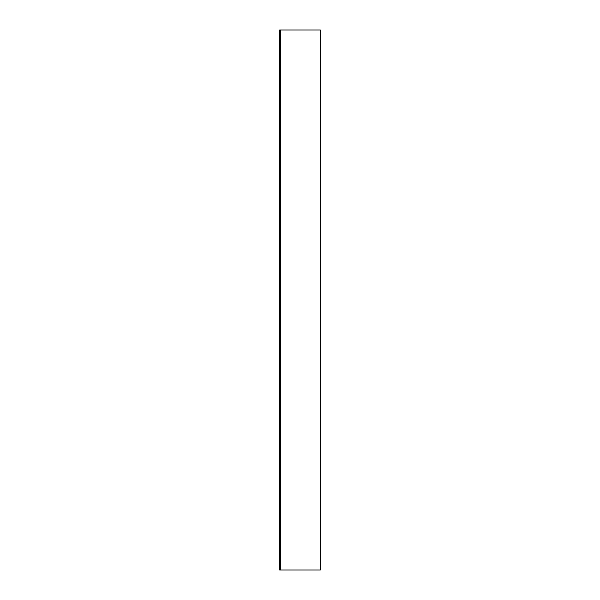 <?xml version="1.0" encoding="UTF-8"?>
<svg xmlns="http://www.w3.org/2000/svg" width="600" height="600" viewBox="0 0 600 600"><rect width="100%" height="100%" fill="white"/><g stroke="black" fill="none" stroke-linecap="round" stroke-linejoin="round"><path stroke-width="0.9" d="M280.522 570L320.303 570L320.303 30L280.522 30L280.522 570L279.697 570L279.697 30L280.522 30"/></g></svg>
